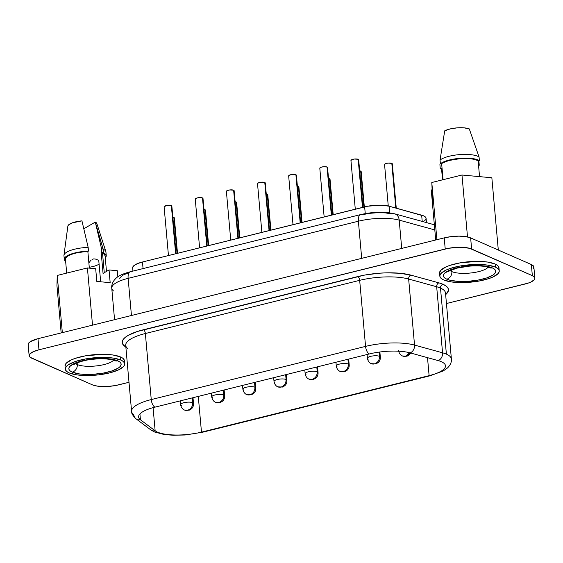 <?xml version="1.0" encoding="UTF-8"?>
<svg xmlns="http://www.w3.org/2000/svg" width="563" height="563" viewBox="0 0 563 563"><rect width="100%" height="100%" fill="white"/><g stroke="black" fill="none" stroke-linecap="round" stroke-linejoin="round"><path stroke-width="0.84" d="M77.3 364.55A19.768 5.778 -5.1 0 0 97.033 365.837A19.768 5.778 -5.1 0 0 113.522 360.179A19.768 5.778 -5.1 0 1 97.033 365.837A19.768 5.778 -5.1 0 1 77.3 364.55A6.482 5.475 113.7 0 1 72.233 372.122A26.25 7.671 174.9 0 0 107.871 372.122A26.25 7.671 174.9 0 0 117.758 360.82L111.101 359.088L101.987 358.476L86.808 359.82L74.386 363.409L69.791 366.464L68.911 368.026L69.038 369.525L70.157 370.904L72.233 372.122L78.89 373.853L83.218 374.311L93.057 374.311L103.184 373.114L112.065 370.911L118.35 368.033L120.193 366.471L121.073 364.915L120.954 363.416L119.835 362.03L117.758 360.82A6.482 5.475 113.7 0 1 114.549 360.559A6.482 5.475 -66.3 0 0 117.758 360.82A26.25 7.671 174.9 0 0 82.121 360.82A26.25 7.671 174.9 0 0 72.233 372.122A6.482 5.475 -66.3 0 0 77.3 364.55L77.152 362.853L77.3 364.55A19.768 5.778 -5.1 0 1 75.646 363.564M98.75 260.338L100.664 281.789L98.75 260.338L95.464 259.064L98.736 260.331M89.264 267.27A14.652 4.286 174.9 0 0 99.081 264.075A14.652 4.286 -5.1 0 1 89.264 267.27M124.339 361.615L124.205 359.912L122.931 358.342L120.573 356.97L120.848 360.053A29.811 8.719 -5.1 0 1 124.69 363.818A29.811 8.719 -5.1 0 1 102.93 374.254A29.811 8.719 -5.1 0 1 69.143 372.889L66.786 371.51L65.512 369.94L65.371 368.237L66.371 366.464L68.468 364.697L75.604 361.425L85.696 358.92L102.938 357.392L113.283 358.082L120.848 360.053L120.573 356.97A29.811 8.719 174.9 0 0 86.786 355.598A29.811 8.719 174.9 0 0 65.026 366.034L65.301 369.117A29.811 8.719 -5.1 0 1 87.061 358.687A29.811 8.719 -5.1 0 1 120.848 360.053L123.206 361.432L124.479 363.001L124.62 364.704L123.621 366.471L118.399 369.947L109.616 372.889L98.609 374.859L87.054 375.549L76.702 374.852L69.143 372.889A29.811 8.719 -5.1 0 1 65.301 369.117M451.857 271.605A6.482 5.475 113.7 0 1 446.783 279.178A6.482 5.475 -66.3 0 0 451.857 271.605A19.768 5.778 -5.1 0 0 471.583 272.893A19.768 5.778 -5.1 0 0 488.072 267.235A19.768 5.778 -5.1 0 1 471.583 272.893A19.768 5.778 -5.1 0 1 451.857 271.605L451.702 269.909L451.857 271.605A19.768 5.778 -5.1 0 1 450.203 270.62M446.783 279.178A26.25 7.671 174.9 0 0 482.421 279.178A26.25 7.671 174.9 0 0 492.308 267.875L485.651 266.144L476.537 265.532L461.357 266.876L448.943 270.465L444.348 273.519L443.468 275.082L443.588 276.581L444.707 277.96L446.783 279.178L449.731 280.17L457.775 281.366L467.607 281.366L477.734 280.17L486.615 277.967L492.899 275.089L494.75 273.527L495.63 271.971L495.503 270.472L494.384 269.086L492.308 267.875A26.25 7.671 174.9 0 0 456.67 267.875A26.25 7.671 174.9 0 0 446.783 279.178M495.405 267.108A29.811 8.719 -5.1 0 1 499.24 270.873A29.811 8.719 -5.1 0 1 477.48 281.31A29.811 8.719 -5.1 0 1 443.693 279.945L441.336 278.565L440.062 276.996L439.928 275.293L440.928 273.519L446.142 270.05L450.161 268.481L460.245 265.975L477.487 264.448L487.84 265.138L495.405 267.108L497.755 268.488L499.029 270.057L499.17 271.76L498.171 273.527L492.956 277.003L488.937 278.572L478.846 281.078L461.604 282.605L451.259 281.908L443.693 279.945A29.811 8.719 -5.1 0 1 439.851 276.173A29.811 8.719 -5.1 0 1 461.611 265.743A29.811 8.719 -5.1 0 1 495.405 267.108L495.13 264.026L495.405 267.108M499.24 270.873L498.966 267.791A29.811 8.719 174.9 0 0 495.13 264.026L487.565 262.055L477.213 261.359L459.971 262.893L449.886 265.391L445.868 266.961L440.646 270.437L439.583 273.132M176.099 253.66L171.856 206.142A3.892 1.14 174.9 0 0 171.356 205.657L175.649 253.765L171.715 206.494M207.233 245.932L202.997 198.415A3.892 1.14 174.9 0 0 202.497 197.93L206.79 246.045L202.856 198.767M238.374 238.205L234.131 190.688A3.892 1.14 174.9 0 0 233.631 190.203L237.924 238.318L233.99 191.04M362.924 207.297L358.68 159.786A3.892 1.14 174.9 0 0 358.181 159.294L362.473 207.409L358.547 160.131M331.783 215.024L327.546 167.514A3.892 1.14 174.9 0 0 327.047 167.021L331.34 215.136L327.406 167.858M300.649 222.751L296.405 175.241A3.892 1.14 174.9 0 0 295.906 174.748L300.199 222.864L296.272 175.586M187.606 410.265L184.453 410.026A6.482 5.475 -66.3 0 0 187.606 410.265A6.482 5.475 -66.3 0 0 192.68 402.7C192.68 406.535 190.991 409.055 187.606 410.265M192.996 397.71L193.51 403.516L192.68 402.7A6.482 1.893 -5.1 0 1 193.51 403.516L193.51 403.516C193.623 405.719 192.919 407.513 191.399 408.907L189.14 410.23L184.453 410.026C184.207 409.977 181.356 408.914 180.603 404.67A6.482 1.893 -5.1 0 1 185.333 402.404A6.482 1.893 -5.1 0 1 192.68 402.7L192.25 397.9L192.68 402.7A6.482 1.893 174.9 0 0 185.333 402.404A6.482 1.893 174.9 0 0 180.603 404.67A6.482 1.893 -5.1 0 0 181.434 405.487M218.747 402.538L215.587 402.306A6.482 5.475 -66.3 0 0 218.747 402.538A6.482 5.475 -66.3 0 0 223.814 394.973C223.814 398.808 222.125 401.328 218.747 402.538M224.13 389.983L224.651 395.789L223.814 394.973A6.482 1.893 -5.1 0 1 224.651 395.789L224.651 395.789C224.757 397.992 224.053 399.786 222.54 401.18L220.281 402.503L215.587 402.306C215.347 402.249 212.497 401.187 211.737 396.943A6.482 1.893 -5.1 0 1 216.466 394.677A6.482 1.893 -5.1 0 1 223.814 394.973L223.384 390.173L223.814 394.973A6.482 1.893 174.9 0 0 216.466 394.677A6.482 1.893 174.9 0 0 211.737 396.943A6.482 1.893 -5.1 0 0 212.575 397.76M249.881 394.818L246.728 394.579A6.482 5.475 -66.3 0 0 249.881 394.818A6.482 5.475 -66.3 0 0 254.955 387.245C254.955 391.081 253.266 393.6 249.881 394.818M255.785 388.062L254.955 387.245A6.482 1.893 -5.1 0 1 255.785 388.069L255.785 388.069C255.898 390.265 255.194 392.059 253.674 393.453L251.415 394.776L246.728 394.579C246.488 394.522 243.631 393.46 242.878 389.216A6.482 1.893 -5.1 0 1 247.607 386.95A6.482 1.893 -5.1 0 1 254.955 387.245L254.525 382.446L254.955 387.245A6.482 1.893 174.9 0 0 247.607 386.95A6.482 1.893 174.9 0 0 242.878 389.216A6.482 1.893 -5.1 0 0 243.709 390.039M281.021 387.091L277.862 386.851A6.482 5.475 -66.3 0 0 281.021 387.091A6.482 5.475 -66.3 0 0 286.088 379.518C286.088 383.354 284.399 385.873 281.021 387.091M286.405 374.529L286.926 380.342L286.088 379.518A6.482 1.893 -5.1 0 1 286.926 380.342C287.031 382.537 286.328 384.332 284.815 385.725L282.556 387.048L277.862 386.851C277.622 386.795 274.772 385.732 274.012 381.489A6.482 1.893 -5.1 0 1 278.741 379.223A6.482 1.893 -5.1 0 1 286.088 379.518L285.659 374.719L286.088 379.518A6.482 1.893 174.9 0 0 278.741 379.223A6.482 1.893 174.9 0 0 274.012 381.489A6.482 1.893 -5.1 0 0 274.85 382.312M405.571 356.182L402.418 355.943A6.482 5.475 -66.3 0 0 405.571 356.182A6.482 5.475 -66.3 0 0 409.758 352.769L405.571 356.182M374.437 363.909L371.277 363.67A6.482 5.475 -66.3 0 0 374.437 363.909A6.482 5.475 -66.3 0 0 379.504 356.337C379.504 360.172 377.815 362.692 374.437 363.909M379.877 351.995L380.342 357.16L379.504 356.337A6.482 1.893 -5.1 0 1 380.342 357.16L380.342 357.16C380.447 359.356 379.743 361.15 378.223 362.544L375.964 363.874L371.277 363.67C371.038 363.614 368.188 362.551 367.428 358.307A6.482 1.893 -5.1 0 1 372.157 356.041A6.482 1.893 -5.1 0 1 379.504 356.337L379.124 352.1L379.504 356.337A6.482 1.893 174.9 0 0 372.157 356.041A6.482 1.893 174.9 0 0 367.428 358.307A6.482 1.893 -5.1 0 0 368.265 359.131M343.296 371.636L340.136 371.397A6.482 5.475 -66.3 0 0 343.296 371.636A6.482 5.475 -66.3 0 0 348.363 364.064C348.37 367.899 346.674 370.419 343.296 371.636M348.68 359.081L349.201 364.887L348.363 364.064A6.482 1.893 -5.1 0 1 349.201 364.887C349.306 367.083 348.603 368.878 347.089 370.271L344.83 371.601L340.136 371.397C339.897 371.341 337.047 370.278 336.287 366.034A6.482 1.893 -5.1 0 1 341.023 363.768A6.482 1.893 -5.1 0 1 348.363 364.064L347.934 359.264L348.363 364.064A6.482 1.893 174.9 0 0 341.023 363.768A6.482 1.893 174.9 0 0 336.287 366.034A6.482 1.893 -5.1 0 0 337.124 366.858M177.5 253.308L174.347 217.937A3.892 1.14 174.9 0 0 173.847 217.445L177.056 253.42L174.206 218.282M208.641 245.581L205.481 210.21A3.892 1.14 174.9 0 0 204.981 209.718L208.19 245.693L205.347 210.555M239.782 237.853L236.622 202.483A3.892 1.14 174.9 0 0 236.122 201.99L239.331 237.966L236.481 202.828M270.916 230.126L267.763 194.756A3.892 1.14 174.9 0 0 267.256 194.263L270.472 230.239L267.622 195.101M396.268 208.176L392.312 163.847A3.892 1.14 174.9 0 0 391.813 163.361L395.796 208.05L392.172 164.199M364.331 206.945L361.172 171.574A3.892 1.14 174.9 0 0 360.672 171.089L363.881 207.057L361.031 171.926M333.19 214.672L330.038 179.301A3.892 1.14 174.9 0 0 329.531 178.809L332.747 214.784L329.897 179.646M312.155 379.363L309.003 379.124A6.482 5.475 -66.3 0 0 312.155 379.363A6.482 5.475 -66.3 0 0 317.229 371.791C317.229 375.627 315.54 378.146 312.155 379.363M317.546 366.802L318.06 372.615L317.229 371.791A6.482 1.893 -5.1 0 1 318.06 372.615C318.172 374.81 317.469 376.605 315.949 377.998L313.69 379.321L309.003 379.124C308.763 379.068 305.906 378.005 305.153 373.762A6.482 1.893 -5.1 0 1 309.882 371.496A6.482 1.893 -5.1 0 1 317.229 371.791L316.8 366.992L317.229 371.791A6.482 1.893 174.9 0 0 309.882 371.496A6.482 1.893 174.9 0 0 305.153 373.762A6.482 1.893 -5.1 0 0 305.983 374.585M269.508 230.478L265.272 182.968A3.892 1.14 174.9 0 0 264.772 182.475L269.065 230.591L265.131 183.313M302.057 222.399L298.897 187.029A3.892 1.14 174.9 0 0 298.397 186.536L301.606 222.512L298.756 187.373M445.509 293.14A38.882 11.366 174.9 0 0 440.491 288.08A3.237 2.738 113.7 0 1 443.025 284.294A42.126 12.316 -5.1 0 1 445.65 294.618L448.352 290.86L448.155 288.453L446.36 286.236L443.025 284.294A42.126 12.316 174.9 0 0 438.887 282.858L410.856 275.124L399.779 273.245L386.119 272.851L378.843 273.238L364.465 275.117L137.463 331.452L127.991 335.485L124.845 337.687L122.889 339.925L122.185 342.128L122.762 344.225L125.859 347.118L124.592 346.161A42.126 12.316 -5.1 0 1 143.495 329.735L357.808 276.56A42.126 12.316 -5.1 0 1 410.856 275.124A3.237 2.442 -74.6 0 0 408.647 279.023L436.67 286.75L442.56 352.804A38.882 11.366 -5.1 0 1 446.389 354.127L440.491 288.08A38.882 11.366 174.9 0 0 436.67 286.75L442.56 352.804L414.537 345.077A38.882 11.366 174.9 0 0 365.563 346.393A6.482 2.906 76.1 0 0 369.293 353.965A32.408 9.472 -5.1 0 1 410.103 352.86A6.482 4.884 -74.6 0 0 414.537 345.077A6.482 4.884 105.4 0 1 410.103 352.86L438.134 360.594A6.482 4.884 -74.6 0 0 442.56 352.804A6.482 4.884 105.4 0 1 438.134 360.594A32.408 9.472 -5.1 0 1 441.322 361.699A32.408 9.472 -5.1 0 1 445.495 365.788A32.408 9.472 -5.1 0 1 429.112 375.648L427.507 357.66L429.112 375.648A6.482 2.906 76.1 0 0 430.167 375.753M202.532 432.243A6.482 2.906 -103.9 0 1 201.477 432.138A6.482 2.906 76.1 0 0 202.49 432.25L185.065 434.988L173.172 435.276L163.995 434.474L154.325 431.891L150.708 429.822L136 418.788A6.482 5.897 -53.1 0 0 140.44 419.78A32.408 9.472 -5.1 0 1 154.98 407.148L369.293 353.965A32.408 9.472 -5.1 0 1 410.103 352.86L438.134 360.594A32.408 9.472 -5.1 0 1 441.322 361.699A32.408 9.472 -5.1 0 1 429.112 375.648L201.477 432.138A32.408 9.472 -5.1 0 1 157.478 432.131A6.482 5.475 113.7 0 1 154.276 431.87A6.482 5.475 -66.3 0 0 157.478 432.131A32.408 9.472 -5.1 0 1 155.149 430.815A6.482 5.897 126.9 0 1 150.708 429.822A6.482 5.897 -53.1 0 0 155.149 430.815L140.44 419.78A6.482 5.897 126.9 0 1 136 418.788A6.482 5.897 126.9 0 1 133.804 414.734A38.882 11.366 -5.1 0 1 131.594 411.405A38.882 11.366 -5.1 0 1 151.25 399.575A38.882 11.366 174.9 0 0 131.587 411.279M440.245 168.337L439.914 164.628L440.245 168.337L441.505 168.238L440.245 168.337A21.063 6.158 -5.1 0 0 441.554 169.041L441.554 169.041A21.063 6.158 -5.1 0 1 440.245 168.337M442.539 179.836L441.505 168.238L442.539 179.836M96.843 223.532A14.582 4.265 174.9 0 0 95.295 222.089L103.198 249.212A21.063 6.158 -5.1 0 1 105.83 251.478L96.843 223.532M106.245 255.581L105.914 251.872A21.063 6.158 174.9 0 0 103.198 249.212L103.529 252.921A21.063 6.158 -5.1 0 1 106.245 255.581A21.063 6.158 -5.1 0 1 105.26 257.699M106.484 271.429L105.084 255.686A19.895 5.82 174.9 0 0 102.522 253.167L104.268 272.717L102.522 253.167A19.895 5.82 174.9 0 0 101.206 252.681L103.057 273.421L109.039 269.944L103.057 273.421L101.206 252.681L101.84 252.308A21.063 6.158 -5.1 0 1 103.529 252.921L105.675 254.349L106.231 256.024L105.154 257.805M117.294 270.704L109.039 269.944L117.294 270.704L117.843 276.841L117.294 270.704M105.077 256.066L104.535 254.504L102.522 253.167A19.895 5.82 174.9 0 0 101.206 252.681L101.84 252.308A21.063 6.158 -5.1 0 1 103.529 252.921L103.198 249.212A21.063 6.158 174.9 0 0 101.509 248.607L101.84 252.308L101.509 248.607A21.063 6.158 -5.1 0 1 103.198 249.212L96.252 226.052L101.509 248.607L95.295 222.089L83.838 228.754L95.295 222.089L96.547 222.997L96.899 224.039M93.768 258.881L95.464 259.064L93.768 258.881L92.043 259.416L93.768 258.881M91.206 260.036L90.397 260.866L91.206 260.036M88.912 262.9L90.397 260.866L88.912 262.9M431.49 192.736L431.575 189.907L432.117 189.865L431.575 189.907L432.708 202.624L431.8 182.503L461.977 175.016L491.851 177.76L498.297 250.028L491.851 177.76L461.977 175.016L467.501 236.917L461.977 175.016L431.8 182.503L436.902 239.697L431.8 182.503L432.848 198.049L432.708 202.624L431.575 189.907L431.49 192.736L435.706 239.993L431.49 192.736M478.536 165.311L479.254 165.255L478.578 165.747A21.063 6.158 -5.1 0 0 479.254 165.255L478.536 165.311M478.923 161.553L479.254 165.255L478.649 160.737M525.026 284.026L446.438 303.527L528.129 283.126L530.747 282.105L534.153 279.839L534.801 278.685L534.709 277.573L532.345 275.652A19.445 5.686 -5.1 0 1 534.85 278.108A19.445 5.686 -5.1 0 1 525.026 284.026M28.291 345.133L28.199 344.028L28.847 342.874L30.219 341.713L37.974 338.687L444.228 237.875L445.22 248.987L38.967 349.799A19.445 5.686 -5.1 0 0 29.142 355.71A19.445 5.686 -5.1 0 0 31.648 358.167L92.367 384.832A19.445 5.686 -5.1 0 0 118.772 384.839L128.997 382.298L115.295 385.571L107.793 386.457L97.3 386.112L92.367 384.832L30.106 357.273L29.276 356.245L29.839 353.979L33.245 351.72L38.967 349.799L448.697 248.248L459.936 247.256L469.436 248.255L532.345 275.652L471.625 248.994L470.633 237.882L531.352 264.54L533.724 266.461L533.161 268.727M498.895 268.671L498.755 266.968L497.481 265.398L495.13 264.026A29.811 8.719 174.9 0 0 461.336 262.654A29.811 8.719 174.9 0 0 439.576 273.09L439.851 276.173M124.69 363.818L124.416 360.735A29.811 8.719 174.9 0 0 120.573 356.97L113.008 355L102.663 354.303L85.421 355.837L75.329 358.335L71.311 359.905L66.096 363.381L65.026 366.077M87.413 267.96L57.236 275.448L56.947 285.68L61.163 332.93L56.947 285.68L57.236 275.448L62.338 332.642L57.236 275.448L87.413 267.96L95.682 268.72L87.413 267.96L92.515 325.154L87.413 267.96M29.142 355.71L28.15 344.605A19.445 5.686 174.9 0 1 37.974 338.687L38.967 349.799L37.974 338.687L444.228 237.875L445.22 248.987A19.445 5.686 -5.1 0 1 471.625 248.994L470.633 237.882A19.445 5.686 174.9 0 0 444.228 237.875L451.406 236.594L458.951 236.143L465.7 236.594L470.633 237.882L531.352 264.54L532.345 275.652L531.352 264.54A19.445 5.686 174.9 0 1 533.858 266.996L534.85 278.108M424.544 220.802L425.762 219.514L426.071 218.247L425.466 217.072L423.974 216.03L389.132 206.213L380.968 205.157L367.716 206.206L142.467 261.999L137.281 263.688L133.86 265.673L132.636 267.721L132.924 271.099M119.715 278.861L120.109 277.622L122.98 275.131L128.294 272.865M361.932 214.763L369.645 213.335L377.836 212.687L385.5 212.905L391.721 213.961A8.748 6.594 105.4 0 1 394.797 213.863A8.748 6.594 105.4 0 1 399.195 220.119A32.408 9.472 174.9 0 0 358.385 221.217L361.699 258.354L358.385 221.217A8.748 3.927 -103.9 0 1 360.566 214.609A8.748 3.927 -103.9 0 1 361.932 214.763M202.49 432.25L430.125 375.767L443.306 370.904L447.395 368.04C451.554 364.106 451.674 360.038 451.399 359.039L445.502 292.985A38.882 11.366 174.9 0 0 440.491 288.08L446.389 354.127A38.882 11.366 -5.1 0 1 451.399 359.039A38.882 11.366 174.9 0 0 446.389 354.127A38.882 11.366 174.9 0 0 442.56 352.804L414.537 345.077L408.647 279.023A38.882 11.366 174.9 0 0 359.673 280.339L365.563 346.393L151.25 399.575A6.482 2.906 76.1 0 0 154.98 407.148A6.482 2.906 -103.9 0 1 151.25 399.575L145.36 333.521L359.673 280.339L365.563 346.393A38.882 11.366 -5.1 0 1 414.537 345.077L408.647 279.023A38.882 11.366 174.9 0 0 359.673 280.339A3.237 1.457 76.1 0 0 357.808 276.56A3.237 1.457 -103.9 0 1 359.673 280.339L145.36 333.521A38.882 11.366 174.9 0 0 125.704 345.351L131.594 411.405C131.256 413.101 132.727 415.564 136 418.788M430.125 375.767A6.482 2.906 -103.9 0 1 429.112 375.648L201.477 432.138A32.408 9.472 -5.1 0 1 157.478 432.131A32.408 9.472 -5.1 0 1 155.149 430.815L153.08 407.64L155.149 430.815L140.44 419.78A32.408 9.472 -5.1 0 1 138.604 417.007A32.408 9.472 -5.1 0 1 154.98 407.148L369.293 353.965A6.482 2.906 -103.9 0 1 365.563 346.393L151.25 399.575L145.36 333.521A3.237 1.457 76.1 0 0 143.495 329.735A3.237 1.457 -103.9 0 1 145.36 333.521A38.882 11.366 174.9 0 0 125.69 345.232A38.882 11.366 174.9 0 0 127.907 348.687M139.92 413.946L140.44 419.78L139.92 413.946M198.289 396.394L201.477 432.138L198.289 396.394M113.592 290.987A32.408 9.472 -5.1 0 1 111.748 288.108A32.408 9.472 -5.1 0 1 128.132 278.354L131.446 315.491L128.132 278.354A32.408 9.472 174.9 0 0 111.756 288.214C111.404 285.68 112.255 282.971 114.303 280.078L115.626 278.636C118.082 275.997 122.98 273.695 130.32 271.746A8.748 3.927 76.1 0 0 128.132 278.354L358.385 221.217A32.408 9.472 -5.1 0 1 399.195 220.119L434.812 229.936L399.195 220.119A8.748 6.594 -74.6 0 0 394.881 213.891M401.722 248.424L399.195 220.119L401.722 248.424M408.647 279.023A3.237 2.442 105.4 0 1 410.856 275.124L438.887 282.858A3.237 2.442 -74.6 0 0 436.67 286.75L408.647 279.023M125.774 346.182A3.237 2.949 -53.1 0 0 124.592 346.161A3.237 2.949 126.9 0 1 125.774 346.182M440.491 288.08A38.882 11.366 174.9 0 0 436.67 286.75A3.237 2.442 105.4 0 1 438.887 282.858A42.126 12.316 -5.1 0 1 443.025 284.294A3.237 2.738 -66.3 0 0 440.491 288.08M360.51 214.623A8.748 3.927 76.1 0 0 358.385 221.217L128.132 278.354A8.748 3.927 -103.9 0 1 130.257 271.76A8.748 3.927 -103.9 0 1 131.686 271.901M426.465 222.596L426.078 218.296A19.445 5.686 174.9 0 0 421.659 215.179L389.132 206.213L389.723 212.835L389.132 206.213A19.445 5.686 174.9 0 0 364.648 206.867L142.467 261.999L143.058 268.586L142.467 261.999A19.445 5.686 174.9 0 0 132.643 267.918M364.648 206.867L365.246 213.609L364.648 206.867M421.659 215.179L422.222 221.428L421.659 215.179M297.391 186.283L298.397 186.536A3.892 1.14 174.9 0 0 297.391 186.283M257.551 183.763L258.347 182.855L260.922 182.215L264.772 182.475A3.892 1.14 174.9 0 0 260.359 182.292A3.892 1.14 174.9 0 0 257.523 183.658L261.872 232.371M328.532 178.555L329.531 178.809A3.892 1.14 174.9 0 0 328.532 178.555M359.673 170.828L360.672 171.089A3.892 1.14 174.9 0 0 359.673 170.828M384.592 164.649L385.388 163.742L387.963 163.101L391.813 163.361A3.892 1.14 174.9 0 0 387.4 163.179A3.892 1.14 174.9 0 0 384.564 164.544L388.266 205.988M266.257 194.01L267.256 194.263A3.892 1.14 174.9 0 0 266.257 194.01M235.116 201.73L236.122 201.99A3.892 1.14 174.9 0 0 235.116 201.73M203.982 209.457L204.981 209.718A3.892 1.14 174.9 0 0 203.982 209.457M172.841 217.184L173.847 217.445A3.892 1.14 174.9 0 0 172.841 217.184M288.692 176.036L289.481 175.128L292.063 174.488L295.906 174.748A3.892 1.14 174.9 0 0 291.5 174.565A3.892 1.14 174.9 0 0 288.664 175.93L293.006 224.644M319.826 168.309L320.621 167.401L323.204 166.761L327.047 167.021A3.892 1.14 174.9 0 0 322.634 166.845A3.892 1.14 174.9 0 0 319.798 168.203L324.147 216.917M350.967 160.582L351.755 159.674L354.338 159.033L358.181 159.294A3.892 1.14 174.9 0 0 353.775 159.118A3.892 1.14 174.9 0 0 350.939 160.476L355.288 209.19M226.41 191.49L227.206 190.583L229.788 189.942L233.631 190.203A3.892 1.14 174.9 0 0 229.225 190.02A3.892 1.14 174.9 0 0 226.389 191.385L230.731 240.098M195.277 199.218L196.072 198.31L198.648 197.669L202.497 197.93A3.892 1.14 174.9 0 0 198.085 197.747A3.892 1.14 174.9 0 0 195.248 199.112L199.598 247.826M164.136 206.945L166.078 205.65L171.356 205.657A3.892 1.14 174.9 0 0 166.951 205.474A3.892 1.14 174.9 0 0 164.107 206.839L168.457 255.553M95.682 268.72L96.815 281.437L110.172 282.661L109.039 269.944L110.172 282.661L96.815 281.437L95.682 268.72M479.549 176.627L478.135 160.779A19.895 5.82 174.9 0 0 459.992 158.653A19.895 5.82 174.9 0 0 441.638 163.664L443.074 179.703L441.638 163.664L440.386 163.763L443.567 161.919L453.827 159.076L466.157 158.097L471.759 158.449L476.298 159.336L479.387 160.68L478.135 160.779L475.172 159.561L470.907 158.766L459.992 158.653L449.021 160.49L440.386 163.763A21.063 6.158 -5.1 0 1 460.006 158.316A21.063 6.158 -5.1 0 1 479.387 160.68L479.057 156.978A21.063 6.158 174.9 0 0 459.675 154.607A21.063 6.158 174.9 0 0 440.055 160.054L440.386 163.763L440.055 160.054A21.063 6.158 -5.1 0 1 459.675 154.607A21.063 6.158 -5.1 0 1 479.057 156.978L469.289 128.899A14.582 4.265 174.9 0 0 444.707 130.841L440.055 160.054L444.707 130.841L450.027 128.962L457.057 127.871L464.06 127.85L469.289 128.899L479.057 156.978L479.387 160.68L478.135 160.779L479.549 176.627M489.106 267.615A6.482 5.475 -66.3 0 0 492.308 267.875M65.47 259.374L66.012 257.636L68.186 255.883L71.811 254.265L76.575 252.914L88.49 251.084A21.063 6.158 -5.1 0 0 64.288 259.325A21.063 6.158 -5.1 0 0 65.625 261.232L64.323 259.557L64.851 257.685L67.18 255.792L71.114 254.04L76.287 252.597L88.49 251.084L87.849 251.45L89.341 268.136L87.849 251.45A19.895 5.82 174.9 0 0 65.449 259.219L66.687 273.104M67.856 226.171L68.419 225.059L72.092 222.92L81.938 220.865L88.159 247.375L81.938 220.865A14.582 4.265 174.9 0 0 67.863 226.115L63.964 255.215A21.063 6.158 -5.1 0 1 88.159 247.375L88.49 251.084L88.159 247.375A21.063 6.158 174.9 0 0 63.957 255.623L64.288 259.325M74.112 364.564C72.085 365.19 81.248 359.891 94.992 359.053C105.562 358.124 113.796 359.856 114.599 360.58L115.049 360.749M448.669 271.619C447.613 271.57 450.527 270.381 457.409 268.058L469.345 266.123C478.972 265.574 485.573 266.081 489.156 267.636L489.606 267.805M398.569 350.587C399.322 354.824 402.172 355.886 402.418 355.943L404.03 356.414L407.105 356.147L409.364 354.817L410.751 353.043M255.271 382.256L255.785 388.069M114.563 319.678L111.756 288.214M434.347 224.771L394.797 213.863C384.466 211.498 373.058 211.744 360.566 214.609L130.32 271.746M304.815 369.961L305.153 373.762M335.949 362.234L336.287 366.034M367.09 354.507L367.428 358.307M273.674 377.689L274.012 381.489M242.54 385.416L242.878 389.216M211.399 393.143L211.737 396.943M180.259 400.87L180.603 404.67"/></g></svg>
